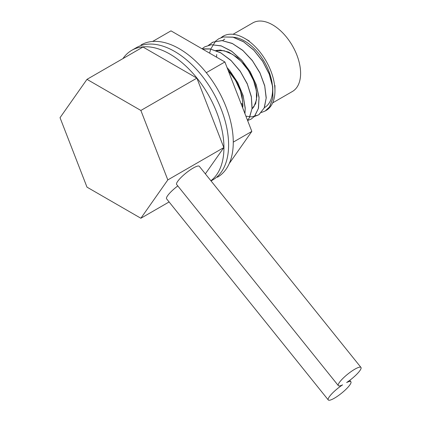 <?xml version="1.0" encoding="UTF-8"?>
<svg xmlns="http://www.w3.org/2000/svg" width="421" height="421" viewBox="0 0 421 421"><rect width="100%" height="100%" fill="white"/><g stroke="black" fill="none" stroke-linecap="round" stroke-linejoin="round"><path stroke-width="0.63" d="M272.655 102.887L292.411 91.483A39.6 22.866 -120 0 0 300.61 73.354A39.6 22.866 -120 0 0 283.328 33.501A39.6 22.866 -120 0 0 252.81 22.892L233.055 34.296M264.304 107.708A39.6 22.866 -120 0 0 264.409 107.65A39.6 22.866 -120 0 0 272.608 89.52A39.6 22.866 -120 0 0 233.071 37.232M224.803 39.058A39.6 22.866 -120 0 0 222.577 40.674M217.347 50.215A39.6 22.866 -120 0 0 217.162 51.088M216.704 54.525A39.6 22.866 -120 0 0 216.605 57.188M240.907 103.271A39.6 22.866 -120 0 0 242.596 104.445M229.271 163.501L251.826 131.415L224.882 61.966L170.989 30.854L152.628 41.453M233.271 142.124L251.826 131.415M206.295 72.696L224.882 61.966M179.267 48.72A76.375 44.094 60 0 1 229.161 116.022A76.375 44.094 60 0 1 217.452 177.22A76.375 44.094 -120 0 0 229.161 116.022A76.375 44.094 -120 0 0 179.267 48.72A76.375 44.094 -120 0 0 141.077 44.936A76.375 44.094 60 0 1 179.267 48.72M210.9 180.751A76.375 44.094 -120 0 0 219.009 118.775A76.375 44.094 -120 0 0 169.931 54.109A76.375 44.094 -120 0 0 131.747 50.325L136.415 47.631A76.375 44.094 60 0 1 174.599 51.415A76.375 44.094 60 0 1 224.493 118.717A76.375 44.094 60 0 1 212.789 179.914L211.037 180.925M131.747 50.325A76.375 44.094 -120 0 0 122.953 58.587M60.035 117.691L86.984 187.135L140.872 218.252L167.816 179.914L140.872 110.465L86.984 79.353L60.035 117.691M169.105 201.954L140.872 218.252M205.353 173.857L223.825 147.582L167.816 179.914M223.825 147.582L196.881 78.132L140.872 110.465M196.881 78.132L142.987 47.02L86.984 79.353M342.589 384.862A14.519 3.068 141.2 0 0 328.264 399.95A14.519 3.068 141.2 0 0 341.505 393.246A14.519 3.068 141.2 0 0 350.898 381.758A14.519 3.068 141.2 0 0 346.641 382.521A14.519 3.068 141.2 0 0 360.965 367.433A14.519 3.068 141.2 0 0 347.725 374.143A14.519 3.068 141.2 0 0 338.331 385.631A14.519 3.068 141.2 0 0 342.589 384.862M177.799 185.929A14.519 3.068 141.2 0 0 166.59 198.828L328.264 399.95M360.965 367.433L199.291 166.311A14.519 3.068 141.2 0 0 186.05 173.015A14.519 3.068 141.2 0 0 176.657 184.509L338.331 385.631M227.119 67.739L229.992 71.06L237.923 83.1L243.164 96.035L245.159 108.376L244.906 113.581M202.517 49.057L210.326 48.994L220.788 52.888L231.171 60.692L240.344 71.496L247.316 84.063L251.342 96.941L252.011 108.655L249.29 117.864L247.532 120.348M202.054 48.789L204.743 46.836L211.384 44.715L221.33 45.963L231.897 51.457L241.938 60.556L250.363 72.207L256.263 85.068L259.015 97.667L258.347 108.555L254.379 116.48L251.142 119.117L247.601 120.522M208.506 45.263L213.084 42.1L222.104 40.632L232.424 43.573L242.922 50.573L252.458 60.803L259.999 73.096L264.73 86.037L266.161 98.135L264.178 108.008L259.041 114.507L258.141 115.075L251.379 116.88L245.911 116.175M209.605 53.146L210.663 49.152L215.641 41.084L218.746 38.753L223.367 36.959L233.018 37.216L243.548 41.805L253.805 50.178L262.678 61.371L269.203 74.085L272.692 86.873L272.792 98.261L269.535 106.939L265.146 111.033L261.32 112.502M265.146 111.033L269.735 106.708L272.908 97.94L272.719 86.494L269.14 73.691L262.536 60.992L253.61 49.867L243.333 41.584L232.813 37.111L223.198 36.974L218.741 38.748M254.358 116.506L258.22 115.033M258.241 115.022L259.294 114.338L264.351 107.734L266.246 97.788L264.714 85.647L259.899 72.707L252.295 60.45L242.717 50.288L232.208 43.395L221.909 40.569L212.942 42.158L211.816 42.747M251.142 119.117L254.6 116.27L258.483 108.25L259.057 97.298L256.215 84.674L250.237 71.823L241.754 60.224L231.682 51.209L221.114 45.826L211.205 44.705L204.743 46.831M247.543 120.374L249.479 117.612L252.111 108.323L251.353 96.556L247.238 83.663L240.191 71.133L230.971 60.392L220.572 52.683L210.126 48.904L203.338 48.873M244.959 113.712L245.227 108.018L243.138 95.641L237.812 82.711L229.819 70.712L227.04 67.528M251.979 108.96L255.663 103.671L256.978 95.556L255.526 85.726L251.426 75.312L245.106 65.513L237.233 57.467L228.656 52.104L220.294 50.052L215.799 50.531M242.68 107.839L242.928 105.518L242.054 95.956L238.486 85.563L232.587 75.538L228.003 70.012M228.208 70.544L235.544 80.437L240.365 90.794L242.638 100.924L242.554 107.513M215.894 50.567L224.114 50.73L232.697 54.456L241.044 61.234L248.253 70.27L253.558 80.522L256.389 90.799L256.484 99.919L253.863 106.834L252.468 108.465M221.109 37.632A42.9 24.771 60 0 1 244.606 38.327L244.606 38.327A42.9 24.771 60 0 1 274.945 90.868A42.9 24.771 60 0 1 265.546 110.791M249.274 41.021L244.606 38.327L249.274 41.021M349.756 380.331L350.898 381.758M274.945 85.479L274.945 90.868"/></g></svg>
